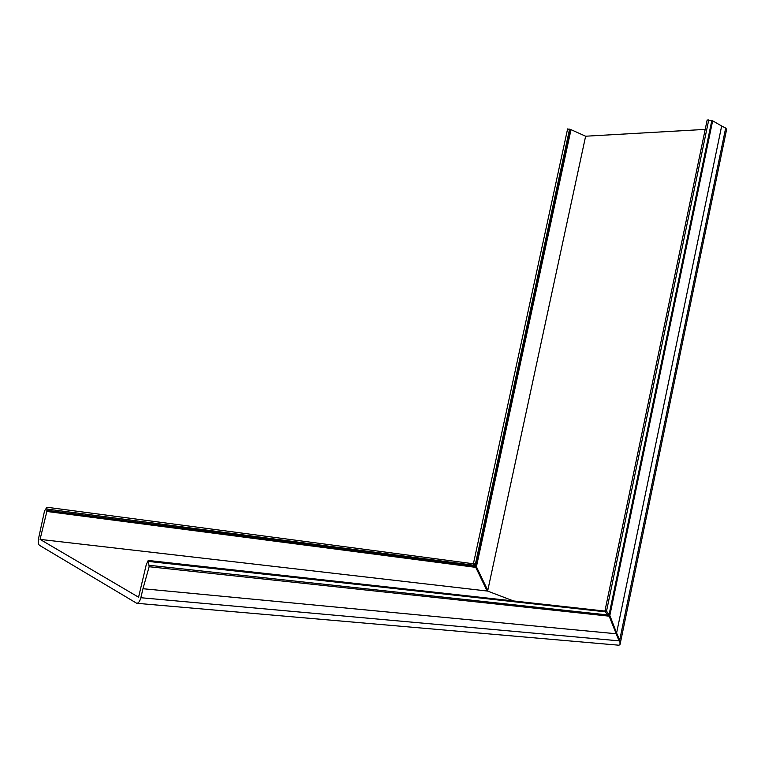 <?xml version="1.0" encoding="UTF-8"?>
<svg xmlns="http://www.w3.org/2000/svg" width="765" height="765" viewBox="0 0 765 765"><rect width="100%" height="100%" fill="white"/><g stroke="black" fill="none" stroke-linecap="round" stroke-linejoin="round"><path stroke-width="1.15" d="M473.009 563.729L475.763 567.362L46.847 511.46L40.067 539.382L487.133 591.02L475.763 567.362M620.233 643.604L726.635 129.352L725.679 128.051L721.663 126.015L616.59 633.028L619.918 640.688L620.023 644.656L618.828 645.211L136.725 603.289L39.484 545.33C38.193 544.135 37.925 541.649 38.69 537.872L44.533 510.905L46.952 507.252L46.847 511.46M619.181 641.233L609.16 616.169L604.541 611.053M615.921 633.736L142.969 588.725L149.137 566.731L148.228 560.458L146.316 564.417L138.57 597.207L40.067 539.382M473.468 563.901L473.851 563.145L476.404 566.75L571.006 129.658L585.627 136.218L705.206 129.4M567.611 128.912L473.525 563.212L567.592 128.989L571.006 129.658M616.59 633.028L609.839 615.462L606.511 611.178L605.526 610.384L605.058 611.187M721.663 126.015L712.655 120.813L707.156 120.038M486.636 589.978L487.774 590.417L585.627 136.218M513.497 600.946L487.056 590.867M619.918 640.688L618.77 640.257M476.404 566.75L487.774 590.417M136.725 603.289C138.494 603.183 139.871 601.328 140.846 597.723L142.969 588.725M474.606 565.335L47.239 509.108M605.832 611.876L148.831 561.462M619.688 640.133L725.679 128.051M609.839 615.462L712.655 120.813M609.15 614.324L711.813 120.526M606.511 611.178L708.753 119.885M475.256 564.733L569.571 129.132M475.763 565.775L570.221 129.419M619.028 640.841L140.846 597.723M609.16 616.169L149.137 566.731M608.471 615.031L149.271 565.316M475.113 566.387L46.942 510.322M605.038 610.489L707.176 119.923M604.685 611.053L148.228 560.458M473.105 563.729L46.952 507.252"/></g></svg>
